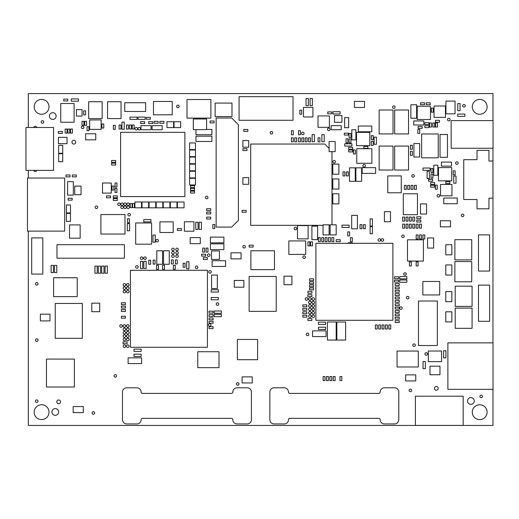 <?xml version="1.0" encoding="UTF-8"?>
<svg xmlns="http://www.w3.org/2000/svg" width="519" height="519" viewBox="0 0 519 519"><rect width="100%" height="100%" fill="white"/><g stroke="black" fill="none" stroke-linecap="round" stroke-linejoin="round"><path stroke-width="0.78" d="M492.966 389.334L492.966 425.444L28.318 425.444L28.318 231.13M28.318 178.03L28.318 170.388M28.318 127.492L28.318 93.556L492.966 93.556L492.966 120.616M492.966 148.265L492.966 342.864M36.855 127.492A1.719 1.719 0 0 0 33.631 127.492M33.631 170.388A1.719 1.719 0 0 0 36.855 170.388M211.48 259.409L211.48 250.911L219.446 250.911L219.446 259.409L211.48 259.409M492.966 392.805L493.011 389.334L447.884 389.334L447.884 342.864L493.018 342.864L493.018 389.334M237.384 339.458L257.612 339.458L257.612 359.693L237.384 359.693L237.384 339.458M56.779 401.842A1.888 1.888 0 0 0 58.666 403.73A1.888 1.888 0 0 0 60.554 401.842A1.888 1.888 0 0 0 58.666 399.954A1.888 1.888 0 0 0 56.779 401.842M434.442 388.355A1.888 1.888 0 0 0 436.33 390.243A1.888 1.888 0 0 0 438.218 388.355A1.888 1.888 0 0 0 436.33 386.467A1.888 1.888 0 0 0 434.442 388.355M71.953 142.193A1.888 1.888 0 0 0 73.841 144.081A1.888 1.888 0 0 0 75.729 142.193A1.888 1.888 0 0 0 73.841 140.305A1.888 1.888 0 0 0 71.953 142.193M216.144 227.082L216.144 118.008L231.695 118.008L238.39 124.703L238.39 220.387L231.695 227.082L216.144 227.082M46.457 359.083L74.379 359.083L74.379 387.005L46.457 387.005L46.457 359.083M195.948 136.166L211.882 136.166L211.882 141.479L195.948 141.479L195.948 136.166M206.588 129.426L211.882 129.426L211.882 134.732L195.948 134.732L195.948 129.633M40.372 320.911L40.372 314.17L49.98 314.17L49.98 320.911L40.372 320.911M234.264 287.195L234.264 280.448L243.872 280.448L243.872 287.195L234.264 287.195M284.003 284.723L284.003 276.173L291.925 276.173L291.925 284.723L284.003 284.723M91.792 311.698L91.792 303.148L99.719 303.148L99.719 311.698L91.792 311.698M77.208 296.634L53.606 296.634L53.606 277.749L77.208 277.749L77.208 296.634M274.473 269.659L250.872 269.659L250.872 250.774L274.473 250.774L274.473 269.659M276.212 276.465L276.212 311.348L249.133 311.348L249.133 276.465L276.212 276.465M82.32 303.44L82.32 338.323L55.241 338.323L55.241 303.44L82.32 303.44M101.153 129.38L89.69 129.38L89.69 119.941L101.153 119.941L101.153 129.38M334.496 122.302L334.496 115.555L341.917 115.555L341.917 122.302L334.496 122.302M53.561 127.492L53.561 170.388L25.95 170.388L25.95 127.492L53.561 127.492M56.98 258.196L56.98 244.709L124.417 244.709L124.417 258.196L56.98 258.196M415.388 425.405L415.388 396.198L463.182 396.198L463.182 425.405L415.388 425.405M64.648 178.03L64.648 231.13L27.475 231.13L27.475 178.03L64.648 178.03M455.215 306.411L455.215 286.183L472.076 286.183L472.076 306.411L455.215 306.411M454.878 259.883L454.878 239.648L471.739 239.648L471.739 259.883L454.878 259.883M455.215 328.332L455.215 308.098L472.076 308.098L472.076 328.332L455.215 328.332M454.878 281.798L454.878 261.563L471.739 261.563L471.739 281.798L454.878 281.798M293.021 120.278L239.071 120.278L239.071 96.67L293.021 96.67L293.021 120.278M207.431 347.276L130.431 347.276L130.431 270.276L207.431 270.276L207.431 347.276M392.889 320.294L315.889 320.294L315.889 243.301L392.889 243.301L392.889 320.294M31.685 237.91L42.818 237.91L42.818 274.09L31.685 274.09L31.685 237.91M489.612 271.061L478.486 271.061L478.486 234.88L489.612 234.88L489.612 271.061M489.612 321.3L478.486 321.3L478.486 285.126L489.612 285.126L489.612 321.3M455.046 113.836L445.944 113.836L445.944 101.088L455.046 101.088L455.046 113.836M393.032 133.934L379.142 133.934L379.142 109.996L393.032 109.996L393.032 133.934M408.544 133.934L394.654 133.934L394.654 109.996L408.544 109.996L408.544 133.934M379.142 146.073L393.032 146.073L393.032 170.018L379.142 170.018L379.142 146.073M394.654 146.073L408.544 146.073L408.544 170.018L394.654 170.018L394.654 146.073M345.622 340.055L336.857 340.055L336.857 322.001L345.622 322.001L345.622 340.055M336.182 340.055L327.418 340.055L327.418 322.001L336.182 322.001L336.182 340.055M352.706 149.245L348.658 149.245L348.658 147.357L352.706 147.357L352.706 149.245M344.616 117.579L348.658 117.579L348.658 127.693L344.616 127.693L344.616 117.579M331.122 129.718L331.122 125.669L341.243 125.669L341.243 129.718L331.122 129.718M413.74 125.001L413.74 120.953L423.854 120.953L423.854 125.001L413.74 125.001M433.78 165.172L437.828 165.172L437.828 175.286L433.78 175.286L433.78 165.172M441.39 166.138L441.39 162.09L451.504 162.09L451.504 166.138L441.39 166.138M351.843 129.75L355.885 129.75L355.885 139.87L351.843 139.87L351.843 129.75M151.055 125.669L151.055 129.718L140.941 129.718L140.941 125.669L151.055 125.669M152.067 129.718L152.067 125.669L162.188 125.669L162.188 129.718L152.067 129.718M248.731 147.201L242.892 147.201L242.892 140.565L248.731 140.565L248.731 147.201M248.731 184.29L242.892 184.29L242.892 177.654L248.731 177.654L248.731 184.29M141.564 201.995L141.564 207.834L134.927 207.834L134.927 201.995L141.564 201.995M148.642 201.995L148.642 207.834L142.005 207.834L142.005 201.995L148.642 201.995M155.726 201.995L155.726 207.834L149.089 207.834L149.089 201.995L155.726 201.995M162.804 201.995L162.804 207.834L156.167 207.834L156.167 201.995L162.804 201.995M169.888 201.995L169.888 207.834L163.251 207.834L163.251 201.995L169.888 201.995M176.973 201.995L176.973 207.834L170.329 207.834L170.329 201.995L176.973 201.995M184.05 201.995L184.05 207.834L177.414 207.834L177.414 201.995L184.05 201.995M189.61 178.328L195.455 178.328L195.455 184.965L189.61 184.965L189.61 178.328M189.61 171.251L195.455 171.251L195.455 177.887L189.61 177.887L189.61 171.251M189.61 164.166L195.455 164.166L195.455 170.803L189.61 170.803L189.61 164.166M189.61 157.088L195.455 157.088L195.455 163.725L189.61 163.725L189.61 157.088M189.61 150.004L195.455 150.004L195.455 156.641L189.61 156.641L189.61 150.004M189.61 142.926L195.455 142.926L195.455 149.563L189.61 149.563L189.61 142.926M174.04 127.583L174.04 121.738L180.677 121.738L180.677 127.583L174.04 127.583M166.962 127.583L166.962 121.738L173.599 121.738L173.599 127.583L166.962 127.583M308.331 105.642L306.035 105.642L306.035 98.493L308.331 98.493L308.331 105.642M199.14 222.249L201.437 222.249L201.437 229.398L199.14 229.398L199.14 222.249M195.773 222.249L198.063 222.249L198.063 229.398L195.773 229.398L195.773 222.249M332.945 114.005L332.945 111.715L340.094 111.715L340.094 114.005L332.945 114.005M129.614 230.747L127.317 230.747L127.317 223.598L129.614 223.598L129.614 230.747M150.925 219.615L150.925 221.911L143.776 221.911L143.776 219.615L150.925 219.615M155.239 242.211L152.949 242.211L152.949 235.062L155.239 235.062L155.239 242.211M422.979 170.316L422.979 168.026L430.128 168.026L430.128 170.316L422.979 170.316M456.026 183.201L453.729 183.201L453.729 176.051L456.026 176.051L456.026 183.201M429.388 178.478L427.092 178.478L427.092 171.328L429.388 171.328L429.388 178.478M351.895 143.782L351.895 146.073L344.746 146.073L344.746 143.782L351.895 143.782M374.154 137.139L376.444 137.139L376.444 144.288L374.154 144.288L374.154 137.139M464.862 114.07L464.862 116.366L457.713 116.366L457.713 114.07L464.862 114.07M457.777 103.553L460.074 103.553L460.074 110.703L457.777 110.703L457.777 103.553M141.142 349.105L141.142 351.395L133.993 351.395L133.993 349.105L141.142 349.105M141.142 354.159L141.142 356.456L133.993 356.456L133.993 354.159L141.142 354.159M211.214 299.807L211.214 297.51L218.363 297.51L218.363 299.807L211.214 299.807M211.214 292.048L211.214 289.758L218.363 289.758L218.363 292.048L211.214 292.048M221.399 310.998L221.399 313.294L214.25 313.294L214.25 310.998L221.399 310.998M221.399 314.371L221.399 316.668L214.25 316.668L214.25 314.371L221.399 314.371M146.137 268.511L143.841 268.511L143.841 261.362L146.137 261.362L146.137 268.511M142.764 268.511L140.467 268.511L140.467 261.362L142.764 261.362L142.764 268.511M188.961 268.848L186.665 268.848L186.665 261.699L188.961 261.699L188.961 268.848M325.595 322.13L325.595 324.42L318.445 324.42L318.445 322.13L325.595 322.13M325.595 327.184L325.595 329.481L318.445 329.481L318.445 327.184L325.595 327.184M341.982 227.439L341.982 225.149L349.131 225.149L349.131 227.439L341.982 227.439M406.864 276.608L406.864 278.898L399.714 278.898L399.714 276.608L406.864 276.608M406.864 279.975L406.864 282.271L399.714 282.271L399.714 279.975L406.864 279.975M372.395 226.024L370.105 226.024L370.105 218.875L372.395 218.875L372.395 226.024M372.395 233.777L370.105 233.777L370.105 226.634L372.395 226.634L372.395 233.777M53.405 272.559L51.109 272.559L51.109 265.41L53.405 265.41L53.405 272.559M56.779 272.559L54.482 272.559L54.482 265.41L56.779 265.41L56.779 272.559M103.982 273.234L101.692 273.234L101.692 266.085L103.982 266.085L103.982 273.234M107.355 273.234L105.065 273.234L105.065 266.085L107.355 266.085L107.355 273.234M97.241 273.234L94.945 273.234L94.945 266.085L97.241 266.085L97.241 273.234M100.615 273.234L98.318 273.234L98.318 266.085L100.615 266.085L100.615 273.234M423.043 361.516L425.34 361.516L425.34 368.659L423.043 368.659L423.043 361.516M445.912 357.87L443.615 357.87L443.615 350.721L445.912 350.721L445.912 357.87M324.18 141.726L321.884 141.726L321.884 134.577L324.18 134.577L324.18 141.726M314.397 141.726L312.107 141.726L312.107 134.577L314.397 134.577L314.397 141.726M312.373 105.642L310.083 105.642L310.083 98.493L312.373 98.493L312.373 105.642M124.216 129.244L121.926 129.244L121.926 122.101L124.216 122.101L124.216 129.244M145.19 117.106L145.19 119.402L138.041 119.402L138.041 117.106L145.19 117.106M137.1 117.106L137.1 119.402L129.951 119.402L129.951 117.106L137.1 117.106M71.278 101.192L71.278 98.895L78.427 98.895L78.427 101.192L71.278 101.192M493.05 120.616L493.05 148.265L451.167 148.265L451.167 120.616L493.05 120.616M111.267 193.113L102.503 193.113L102.503 182.999L111.267 182.999L111.267 193.113M210.889 99.518L210.889 118.105L186.996 118.105L186.996 99.518L210.889 99.518M80.16 224.915L80.16 238.195L69.54 238.195L69.54 224.915L80.16 224.915M173.21 232.48L159.93 232.48L159.93 221.86L173.21 221.86L173.21 232.48M428.344 351.013L441.624 351.013L441.624 361.633L428.344 361.633L428.344 351.013M193.315 119.013L206.588 119.013L206.588 129.633L193.315 129.633L193.315 119.013M308.111 225.59L308.111 238.87L297.491 238.87L297.491 225.59L308.111 225.59M397.048 351.052L418.288 351.052L418.288 366.985L397.048 366.985L397.048 351.052M197.765 351.726L219.005 351.726L219.005 367.66L197.765 367.66L197.765 351.726M492.946 161.013L492.946 198.187L488.963 198.187L488.963 208.807L477.019 208.807L477.019 199.517L463.739 199.517L463.739 159.69L477.019 159.69L477.019 150.393L488.963 150.393L488.963 161.013L492.946 161.013M407.46 261.057L407.46 239.817L423.394 239.817L423.394 261.057L407.46 261.057M151.606 222.956L151.606 244.196L135.673 244.196L135.673 222.956L151.606 222.956M172.237 114.816L153.488 114.816L153.488 101.465L172.237 101.465L172.237 114.816M74.107 103.482L74.107 122.231L60.755 122.231L60.755 103.482L74.107 103.482M145.664 111.507L124.755 111.507L124.755 102.743L145.664 102.743L145.664 111.507M82.067 109.619L82.067 116.094L76.403 116.094L76.403 109.619L82.067 109.619M58.641 145.294L62.734 145.294L62.734 153.261L58.641 153.261L58.641 145.294M70.487 212.946L66.4 212.946L66.4 204.979L70.487 204.979L70.487 212.946M58.641 153.721L62.734 153.721L62.734 161.688L58.641 161.688L58.641 153.721M70.487 221.373L66.4 221.373L66.4 213.406L70.487 213.406L70.487 221.373M403.289 214.697L403.289 193.788L417.451 193.788L417.451 214.697L403.289 214.697M438.464 180.865L438.464 167.592L451.738 167.592L451.738 180.865L438.464 180.865M430.491 119.5L417.218 119.5L417.218 106.22L430.491 106.22L430.491 119.5M356.521 145.664L356.521 132.39L369.794 132.39L369.794 145.664L356.521 145.664M184.375 221.775L193.95 221.775L193.95 231.215L184.375 231.215L184.375 221.775M312.918 107.394L312.918 116.97L303.472 116.97L303.472 107.394L312.918 107.394M371.87 163.297L356.767 163.297L356.767 148.726L371.87 148.726L371.87 163.297M451.958 195.819L440.56 195.819L440.56 184.427L451.958 184.427L451.958 195.819M329.403 127.324L318.011 127.324L318.011 115.925L329.403 115.925L329.403 127.324M445.445 105.999L445.445 117.398L434.053 117.398L434.053 105.999L445.445 105.999M418.463 345.531L418.463 301.02L437.342 301.02L437.342 345.531L418.463 345.531M237.06 387.797A4.249 4.249 0 0 0 232.81 392.046A1.349 1.349 0 0 1 231.461 393.396L142.44 393.396A1.349 1.349 0 0 1 141.09 392.046A4.249 4.249 0 0 0 136.841 387.797L126.727 387.797A4.249 4.249 0 0 0 122.478 392.046L122.478 419.696A4.249 4.249 0 0 0 126.727 423.945L136.912 423.945A4.184 4.184 0 0 0 141.09 419.767L141.09 419.696A1.349 1.349 0 0 1 142.44 418.346L231.461 418.346A1.349 1.349 0 0 1 232.81 419.696A4.249 4.249 0 0 0 237.06 423.945L247.174 423.945A4.249 4.249 0 0 0 251.423 419.696L251.423 392.046A4.249 4.249 0 0 0 247.174 387.797L237.06 387.797M384.417 387.797A4.249 4.249 0 0 0 380.168 392.046A1.349 1.349 0 0 1 378.825 393.396L289.803 393.396A1.349 1.349 0 0 1 288.454 392.046A4.249 4.249 0 0 0 284.204 387.797L274.084 387.797A4.249 4.249 0 0 0 269.835 392.046L269.835 419.696A4.249 4.249 0 0 0 274.084 423.945L284.269 423.945A4.184 4.184 0 0 0 288.454 419.767L288.454 419.696A1.349 1.349 0 0 1 289.803 418.346L378.825 418.346A1.349 1.349 0 0 1 380.168 419.696A4.249 4.249 0 0 0 384.417 423.945L394.537 423.945A4.249 4.249 0 0 0 398.787 419.696L398.787 392.046A4.249 4.249 0 0 0 394.537 387.797L384.417 387.797M420.481 203.902L426.553 203.902L426.553 214.023L420.481 214.023L420.481 203.902M332.809 178.951L338.881 178.951L338.881 189.065L332.809 189.065L332.809 178.951M329.104 141.518L335.17 141.518L335.17 151.639L329.104 151.639L329.104 141.518M241.088 252.798L241.088 258.871L230.974 258.871L230.974 252.798L241.088 252.798M95.755 133.766L95.755 139.838L85.641 139.838L85.641 133.766L95.755 133.766M200.289 237.624L200.289 243.696L190.175 243.696L190.175 237.624L200.289 237.624M252.221 376.891L252.221 382.957L242.101 382.957L242.101 376.891L252.221 376.891M364.507 101.393L364.507 107.465L354.393 107.465L354.393 101.393L364.507 101.393M445.776 264.937L451.841 264.937L451.841 275.057L445.776 275.057L445.776 264.937M445.776 244.709L451.841 244.709L451.841 254.823L445.776 254.823L445.776 244.709M451.841 321.923L445.776 321.923L445.776 311.809L451.841 311.809L451.841 321.923M451.841 301.695L445.776 301.695L445.776 291.574L451.841 291.574L451.841 301.695M427.565 237.962L433.637 237.962L433.637 248.076L427.565 248.076L427.565 237.962M332.809 164.114L338.881 164.114L338.881 174.228L332.809 174.228L332.809 164.114M83.28 406.565L83.28 412.631L73.166 412.631L73.166 406.565L83.28 406.565M384.404 211.661L390.47 211.661L390.47 221.775L384.404 221.775L384.404 211.661M415.764 374.867L415.764 380.933L405.644 380.933L405.644 374.867L415.764 374.867M332.809 193.788L338.881 193.788L338.881 203.902L332.809 203.902L332.809 193.788M323.032 224.811L329.104 224.811L329.104 234.925L323.032 234.925L323.032 224.811M330.11 224.811L336.182 224.811L336.182 234.925L330.11 234.925L330.11 224.811M450.492 220.763L450.492 226.835L440.378 226.835L440.378 220.763L450.492 220.763M438.218 157.841L421.629 157.841L421.629 133.967L438.218 133.967L438.218 157.841M440.041 134.505L447.462 134.505L447.462 157.302L440.041 157.302L440.041 134.505M121.044 118.592L107.556 118.592L107.556 101.73L121.044 101.73L121.044 118.592M102.165 118.592L88.678 118.592L88.678 101.73L102.165 101.73L102.165 118.592M401.265 192.776L387.777 192.776L387.777 175.915L401.265 175.915L401.265 192.776M215.126 116.567L215.126 103.08L231.987 103.08L231.987 116.567L215.126 116.567M305.697 240.926L305.697 254.414L288.836 254.414L288.836 240.926L305.697 240.926M422.842 294.948L422.842 281.46L439.703 281.46L439.703 294.948L422.842 294.948M81.055 194.729L74.717 194.729L74.717 186.1L81.055 186.1L81.055 194.729M58.394 143.679L58.394 137.34L67.029 137.34L67.029 143.679L58.394 143.679M207.438 255.16A1.285 1.285 0 0 0 208.722 256.444A1.285 1.285 0 0 0 210 255.16A1.285 1.285 0 0 0 208.722 253.875A1.285 1.285 0 0 0 207.438 255.16M126.506 325.971A1.285 1.285 0 0 0 127.791 327.255A1.285 1.285 0 0 0 129.075 325.971A1.285 1.285 0 0 0 127.791 324.686A1.285 1.285 0 0 0 126.506 325.971M126.506 332.718A1.285 1.285 0 0 0 127.791 333.996A1.285 1.285 0 0 0 129.075 332.718A1.285 1.285 0 0 0 127.791 331.433A1.285 1.285 0 0 0 126.506 332.718M123.133 329.344A1.285 1.285 0 0 0 124.417 330.629A1.285 1.285 0 0 0 125.702 329.344A1.285 1.285 0 0 0 124.417 328.06A1.285 1.285 0 0 0 123.133 329.344M123.133 332.718A1.285 1.285 0 0 0 124.417 333.996A1.285 1.285 0 0 0 125.702 332.718A1.285 1.285 0 0 0 124.417 331.433A1.285 1.285 0 0 0 123.133 332.718M126.506 336.085A1.285 1.285 0 0 0 127.791 337.369A1.285 1.285 0 0 0 129.075 336.085A1.285 1.285 0 0 0 127.791 334.807A1.285 1.285 0 0 0 126.506 336.085M126.506 346.205A1.285 1.285 0 0 0 127.791 347.49A1.285 1.285 0 0 0 129.075 346.205A1.285 1.285 0 0 0 127.791 344.921A1.285 1.285 0 0 0 126.506 346.205M123.133 346.205A1.285 1.285 0 0 0 124.417 347.49A1.285 1.285 0 0 0 125.702 346.205A1.285 1.285 0 0 0 124.417 344.921A1.285 1.285 0 0 0 123.133 346.205M126.506 329.344A1.285 1.285 0 0 0 127.791 330.629A1.285 1.285 0 0 0 129.075 329.344A1.285 1.285 0 0 0 127.791 328.06A1.285 1.285 0 0 0 126.506 329.344M123.133 336.085A1.285 1.285 0 0 0 124.417 337.369A1.285 1.285 0 0 0 125.702 336.085A1.285 1.285 0 0 0 124.417 334.807A1.285 1.285 0 0 0 123.133 336.085M123.133 325.971A1.285 1.285 0 0 0 124.417 327.255A1.285 1.285 0 0 0 125.702 325.971A1.285 1.285 0 0 0 124.417 324.686A1.285 1.285 0 0 0 123.133 325.971M126.506 339.458A1.285 1.285 0 0 0 127.791 340.743A1.285 1.285 0 0 0 129.075 339.458A1.285 1.285 0 0 0 127.791 338.174A1.285 1.285 0 0 0 126.506 339.458M123.133 339.458A1.285 1.285 0 0 0 124.417 340.743A1.285 1.285 0 0 0 125.702 339.458A1.285 1.285 0 0 0 124.417 338.174A1.285 1.285 0 0 0 123.133 339.458M119.766 325.971A1.285 1.285 0 0 0 121.044 327.255A1.285 1.285 0 0 0 122.328 325.971A1.285 1.285 0 0 0 121.044 324.686A1.285 1.285 0 0 0 119.766 325.971M171.692 256.172A1.285 1.285 0 0 0 172.976 257.456A1.285 1.285 0 0 0 174.261 256.172A1.285 1.285 0 0 0 172.976 254.887A1.285 1.285 0 0 0 171.692 256.172M208.45 324.959A1.285 1.285 0 0 0 209.734 326.243A1.285 1.285 0 0 0 211.012 324.959A1.285 1.285 0 0 0 209.734 323.674A1.285 1.285 0 0 0 208.45 324.959M302.862 257.184A1.285 1.285 0 0 0 304.147 258.468A1.285 1.285 0 0 0 305.432 257.184A1.285 1.285 0 0 0 304.147 255.899A1.285 1.285 0 0 0 302.862 257.184M305.224 298.996A1.285 1.285 0 0 0 306.508 300.28A1.285 1.285 0 0 0 307.793 298.996A1.285 1.285 0 0 0 306.508 297.711A1.285 1.285 0 0 0 305.224 298.996M311.971 305.873A1.285 1.285 0 0 0 313.255 307.157A1.285 1.285 0 0 0 314.533 305.873A1.285 1.285 0 0 0 313.255 304.588A1.285 1.285 0 0 0 311.971 305.873M311.971 302.434A1.285 1.285 0 0 0 313.255 303.719A1.285 1.285 0 0 0 314.533 302.434A1.285 1.285 0 0 0 313.255 301.15A1.285 1.285 0 0 0 311.971 302.434M308.597 305.873A1.285 1.285 0 0 0 309.882 307.157A1.285 1.285 0 0 0 311.166 305.873A1.285 1.285 0 0 0 309.882 304.588A1.285 1.285 0 0 0 308.597 305.873M311.971 309.311A1.285 1.285 0 0 0 313.255 310.596A1.285 1.285 0 0 0 314.533 309.311A1.285 1.285 0 0 0 313.255 308.033A1.285 1.285 0 0 0 311.971 309.311M271.437 134.038A1.285 1.285 0 0 0 272.722 132.754A1.285 1.285 0 0 0 271.437 131.469A1.285 1.285 0 0 0 270.159 132.754A1.285 1.285 0 0 0 271.437 134.038M455.617 163.102A1.285 1.285 0 0 0 456.902 164.387A1.285 1.285 0 0 0 458.186 163.102A1.285 1.285 0 0 0 456.902 161.818A1.285 1.285 0 0 0 455.617 163.102M411.651 390.379A1.285 1.285 0 0 0 410.367 389.094A1.285 1.285 0 0 0 409.082 390.379A1.285 1.285 0 0 0 410.367 391.663A1.285 1.285 0 0 0 411.651 390.379M35.461 283.822A1.285 1.285 0 0 0 36.745 285.106A1.285 1.285 0 0 0 38.03 283.822A1.285 1.285 0 0 0 36.745 282.537A1.285 1.285 0 0 0 35.461 283.822M114.031 375.879A1.285 1.285 0 0 0 115.315 377.164A1.285 1.285 0 0 0 116.6 375.879A1.285 1.285 0 0 0 115.315 374.595A1.285 1.285 0 0 0 114.031 375.879M412.793 345.193A1.285 1.285 0 0 0 414.078 346.478A1.285 1.285 0 0 0 415.362 345.193A1.285 1.285 0 0 0 414.078 343.909A1.285 1.285 0 0 0 412.793 345.193M403.691 274.045A1.285 1.285 0 0 0 404.969 275.323A1.285 1.285 0 0 0 406.254 274.045A1.285 1.285 0 0 0 404.969 272.76A1.285 1.285 0 0 0 403.691 274.045M461.352 215.372A1.285 1.285 0 0 0 462.637 216.65A1.285 1.285 0 0 0 463.915 215.372A1.285 1.285 0 0 0 462.637 214.088A1.285 1.285 0 0 0 461.352 215.372M35.461 340.133A1.285 1.285 0 0 0 36.745 341.418A1.285 1.285 0 0 0 38.03 340.133A1.285 1.285 0 0 0 36.745 338.849A1.285 1.285 0 0 0 35.461 340.133M462.701 105.779A1.285 1.285 0 0 0 463.986 107.063A1.285 1.285 0 0 0 465.264 105.779A1.285 1.285 0 0 0 463.986 104.494A1.285 1.285 0 0 0 462.701 105.779M401.667 236.275A1.285 1.285 0 0 0 402.952 237.559A1.285 1.285 0 0 0 404.23 236.275A1.285 1.285 0 0 0 402.952 234.99A1.285 1.285 0 0 0 401.667 236.275M205.414 197.499A1.285 1.285 0 0 0 206.698 198.783A1.285 1.285 0 0 0 207.983 197.499A1.285 1.285 0 0 0 206.698 196.214A1.285 1.285 0 0 0 205.414 197.499M392.559 107.128A1.285 1.285 0 0 0 393.843 108.413A1.285 1.285 0 0 0 395.128 107.128A1.285 1.285 0 0 0 393.843 105.844A1.285 1.285 0 0 0 392.559 107.128M176.609 106.382A1.285 1.285 0 0 0 177.894 107.667A1.285 1.285 0 0 0 179.178 106.382A1.285 1.285 0 0 0 177.894 105.104A1.285 1.285 0 0 0 176.609 106.382M35.461 401.168A1.285 1.285 0 0 0 36.745 402.452A1.285 1.285 0 0 0 38.03 401.168A1.285 1.285 0 0 0 36.745 399.883A1.285 1.285 0 0 0 35.461 401.168M242.84 246.726A1.285 1.285 0 0 0 244.125 248.011A1.285 1.285 0 0 0 245.409 246.726A1.285 1.285 0 0 0 244.125 245.448A1.285 1.285 0 0 0 242.84 246.726M216.202 304.056A1.285 1.285 0 0 0 217.487 305.334A1.285 1.285 0 0 0 218.771 304.056A1.285 1.285 0 0 0 217.487 302.772A1.285 1.285 0 0 0 216.202 304.056M92.11 412.968A1.285 1.285 0 0 0 93.394 414.253A1.285 1.285 0 0 0 94.679 412.968A1.285 1.285 0 0 0 93.394 411.684A1.285 1.285 0 0 0 92.11 412.968M41.196 121.965A1.285 1.285 0 0 0 42.48 123.25A1.285 1.285 0 0 0 43.765 121.965A1.285 1.285 0 0 0 42.48 120.68A1.285 1.285 0 0 0 41.196 121.965M479.9 396.445A1.285 1.285 0 0 0 481.178 397.729A1.285 1.285 0 0 0 482.462 396.445A1.285 1.285 0 0 0 481.178 395.167A1.285 1.285 0 0 0 479.9 396.445M306.236 334.405A1.285 1.285 0 0 0 307.52 335.683A1.285 1.285 0 0 0 308.805 334.405A1.285 1.285 0 0 0 307.52 333.12A1.285 1.285 0 0 0 306.236 334.405M236.437 383.969A1.285 1.285 0 0 0 237.721 385.254A1.285 1.285 0 0 0 239.006 383.969A1.285 1.285 0 0 0 237.721 382.685A1.285 1.285 0 0 0 236.437 383.969M411.781 175.915A1.285 1.285 0 0 0 413.066 177.2A1.285 1.285 0 0 0 414.35 175.915A1.285 1.285 0 0 0 413.066 174.631A1.285 1.285 0 0 0 411.781 175.915M95.146 207.276A1.285 1.285 0 0 0 96.43 208.56A1.285 1.285 0 0 0 97.715 207.276A1.285 1.285 0 0 0 96.43 205.991A1.285 1.285 0 0 0 95.146 207.276M330.045 129.38A1.285 1.285 0 0 0 328.767 128.096A1.285 1.285 0 0 0 327.483 129.38A1.285 1.285 0 0 0 328.767 130.665A1.285 1.285 0 0 0 330.045 129.38M129.14 215.975A1.285 1.285 0 0 0 130.425 214.697A1.285 1.285 0 0 0 129.14 213.413A1.285 1.285 0 0 0 127.856 214.697A1.285 1.285 0 0 0 129.14 215.975M294.098 228.522A1.285 1.285 0 0 0 295.382 229.8A1.285 1.285 0 0 0 296.667 228.522A1.285 1.285 0 0 0 295.382 227.238A1.285 1.285 0 0 0 294.098 228.522M158.412 240.66A1.285 1.285 0 0 0 157.127 239.376A1.285 1.285 0 0 0 155.843 240.66A1.285 1.285 0 0 0 157.127 241.945A1.285 1.285 0 0 0 158.412 240.66M448.812 120.888A1.285 1.285 0 0 0 450.09 119.604A1.285 1.285 0 0 0 448.812 118.319A1.285 1.285 0 0 0 447.527 119.604A1.285 1.285 0 0 0 448.812 120.888M362.885 165.801A1.285 1.285 0 0 0 364.169 167.086A1.285 1.285 0 0 0 365.454 165.801A1.285 1.285 0 0 0 364.169 164.517A1.285 1.285 0 0 0 362.885 165.801M437.069 195.812A1.285 1.285 0 0 0 438.354 197.097A1.285 1.285 0 0 0 439.638 195.812A1.285 1.285 0 0 0 438.354 194.528A1.285 1.285 0 0 0 437.069 195.812M140.331 258.196A1.285 1.285 0 0 0 141.616 259.474A1.285 1.285 0 0 0 142.9 258.196A1.285 1.285 0 0 0 141.616 256.911A1.285 1.285 0 0 0 140.331 258.196M143.705 258.196A1.285 1.285 0 0 0 144.989 259.474A1.285 1.285 0 0 0 146.274 258.196A1.285 1.285 0 0 0 144.989 256.911A1.285 1.285 0 0 0 143.705 258.196M126.506 291.574A1.285 1.285 0 0 0 127.791 292.859A1.285 1.285 0 0 0 129.075 291.574A1.285 1.285 0 0 0 127.791 290.296A1.285 1.285 0 0 0 126.506 291.574M171.692 252.798A1.285 1.285 0 0 0 172.976 254.083A1.285 1.285 0 0 0 174.261 252.798A1.285 1.285 0 0 0 172.976 251.514A1.285 1.285 0 0 0 171.692 252.798M175.74 249.425A1.285 1.285 0 0 0 177.024 250.709A1.285 1.285 0 0 0 178.309 249.425A1.285 1.285 0 0 0 177.024 248.14A1.285 1.285 0 0 0 175.74 249.425M135.615 266.961A1.285 1.285 0 0 0 136.893 268.245A1.285 1.285 0 0 0 138.177 266.961A1.285 1.285 0 0 0 136.893 265.676A1.285 1.285 0 0 0 135.615 266.961M175.74 256.172A1.285 1.285 0 0 0 177.024 257.456A1.285 1.285 0 0 0 178.309 256.172A1.285 1.285 0 0 0 177.024 254.887A1.285 1.285 0 0 0 175.74 256.172M175.74 252.798A1.285 1.285 0 0 0 177.024 254.083A1.285 1.285 0 0 0 178.309 252.798A1.285 1.285 0 0 0 177.024 251.514A1.285 1.285 0 0 0 175.74 252.798M126.506 284.834A1.285 1.285 0 0 0 127.791 286.118A1.285 1.285 0 0 0 129.075 284.834A1.285 1.285 0 0 0 127.791 283.549A1.285 1.285 0 0 0 126.506 284.834M123.133 284.834A1.285 1.285 0 0 0 124.417 286.118A1.285 1.285 0 0 0 125.702 284.834A1.285 1.285 0 0 0 124.417 283.549A1.285 1.285 0 0 0 123.133 284.834M171.692 249.425A1.285 1.285 0 0 0 172.976 250.709A1.285 1.285 0 0 0 174.261 249.425A1.285 1.285 0 0 0 172.976 248.14A1.285 1.285 0 0 0 171.692 249.425M123.133 288.207A1.285 1.285 0 0 0 124.417 289.485A1.285 1.285 0 0 0 125.702 288.207A1.285 1.285 0 0 0 124.417 286.923A1.285 1.285 0 0 0 123.133 288.207M123.133 291.574A1.285 1.285 0 0 0 124.417 292.859A1.285 1.285 0 0 0 125.702 291.574A1.285 1.285 0 0 0 124.417 290.296A1.285 1.285 0 0 0 123.133 291.574M126.506 288.207A1.285 1.285 0 0 0 127.791 289.485A1.285 1.285 0 0 0 129.075 288.207A1.285 1.285 0 0 0 127.791 286.923A1.285 1.285 0 0 0 126.506 288.207M126.844 207.276A1.285 1.285 0 0 0 128.128 208.56A1.285 1.285 0 0 0 129.413 207.276A1.285 1.285 0 0 0 128.128 205.991A1.285 1.285 0 0 0 126.844 207.276M126.844 204.239A1.285 1.285 0 0 0 128.128 205.524A1.285 1.285 0 0 0 129.413 204.239A1.285 1.285 0 0 0 128.128 202.955A1.285 1.285 0 0 0 126.844 204.239M137.97 128.706A1.285 1.285 0 0 0 139.254 129.99A1.285 1.285 0 0 0 140.539 128.706A1.285 1.285 0 0 0 139.254 127.421A1.285 1.285 0 0 0 137.97 128.706M123.807 207.276A1.285 1.285 0 0 0 125.092 208.56A1.285 1.285 0 0 0 126.377 207.276A1.285 1.285 0 0 0 125.092 205.991A1.285 1.285 0 0 0 123.807 207.276M123.807 204.239A1.285 1.285 0 0 0 125.092 205.524A1.285 1.285 0 0 0 126.377 204.239A1.285 1.285 0 0 0 125.092 202.955A1.285 1.285 0 0 0 123.807 204.239M120.778 207.276A1.285 1.285 0 0 0 122.056 208.56A1.285 1.285 0 0 0 123.34 207.276A1.285 1.285 0 0 0 122.056 205.991A1.285 1.285 0 0 0 120.778 207.276M195.3 267.298A1.285 1.285 0 0 0 196.578 268.583A1.285 1.285 0 0 0 197.862 267.298A1.285 1.285 0 0 0 196.578 266.013A1.285 1.285 0 0 0 195.3 267.298M208.716 271.885A1.285 1.285 0 0 0 210 273.169A1.285 1.285 0 0 0 211.285 271.885A1.285 1.285 0 0 0 210 270.6A1.285 1.285 0 0 0 208.716 271.885M117.742 204.239A1.285 1.285 0 0 0 119.026 205.524A1.285 1.285 0 0 0 120.304 204.239A1.285 1.285 0 0 0 119.026 202.955A1.285 1.285 0 0 0 117.742 204.239M311.971 316.194A1.285 1.285 0 0 0 313.255 317.479A1.285 1.285 0 0 0 314.533 316.194A1.285 1.285 0 0 0 313.255 314.91A1.285 1.285 0 0 0 311.971 316.194M308.597 316.194A1.285 1.285 0 0 0 309.882 317.479A1.285 1.285 0 0 0 311.166 316.194A1.285 1.285 0 0 0 309.882 314.91A1.285 1.285 0 0 0 308.597 316.194M308.597 302.434A1.285 1.285 0 0 0 309.882 303.719A1.285 1.285 0 0 0 311.166 302.434A1.285 1.285 0 0 0 309.882 301.15A1.285 1.285 0 0 0 308.597 302.434M308.597 309.311A1.285 1.285 0 0 0 309.882 310.596A1.285 1.285 0 0 0 311.166 309.311A1.285 1.285 0 0 0 309.882 308.033A1.285 1.285 0 0 0 308.597 309.311M308.597 298.996A1.285 1.285 0 0 0 309.882 300.28A1.285 1.285 0 0 0 311.166 298.996A1.285 1.285 0 0 0 309.882 297.711A1.285 1.285 0 0 0 308.597 298.996M311.971 312.756A1.285 1.285 0 0 0 313.255 314.034A1.285 1.285 0 0 0 314.533 312.756A1.285 1.285 0 0 0 313.255 311.471A1.285 1.285 0 0 0 311.971 312.756M120.778 204.239A1.285 1.285 0 0 0 122.056 205.524A1.285 1.285 0 0 0 123.34 204.239A1.285 1.285 0 0 0 122.056 202.955A1.285 1.285 0 0 0 120.778 204.239M308.597 312.756A1.285 1.285 0 0 0 309.882 314.034A1.285 1.285 0 0 0 311.166 312.756A1.285 1.285 0 0 0 309.882 311.471A1.285 1.285 0 0 0 308.597 312.756M311.971 298.996A1.285 1.285 0 0 0 313.255 300.28A1.285 1.285 0 0 0 314.533 298.996A1.285 1.285 0 0 0 313.255 297.711A1.285 1.285 0 0 0 311.971 298.996M424.931 353.958A1.285 1.285 0 0 0 426.216 355.243A1.285 1.285 0 0 0 427.5 353.958A1.285 1.285 0 0 0 426.216 352.673A1.285 1.285 0 0 0 424.931 353.958M408.953 297.647A1.285 1.285 0 0 0 407.668 296.362A1.285 1.285 0 0 0 406.383 297.647A1.285 1.285 0 0 0 407.668 298.931A1.285 1.285 0 0 0 408.953 297.647M399.643 308.098A1.285 1.285 0 0 0 400.928 309.382A1.285 1.285 0 0 0 402.212 308.098A1.285 1.285 0 0 0 400.928 306.813A1.285 1.285 0 0 0 399.643 308.098M378.059 239.986A1.285 1.285 0 0 0 379.344 241.27A1.285 1.285 0 0 0 380.628 239.986A1.285 1.285 0 0 0 379.344 238.701A1.285 1.285 0 0 0 378.059 239.986M381.095 239.986A1.285 1.285 0 0 0 382.38 241.27A1.285 1.285 0 0 0 383.664 239.986A1.285 1.285 0 0 0 382.38 238.701A1.285 1.285 0 0 0 381.095 239.986M301.513 133.428A1.285 1.285 0 0 0 302.798 134.713A1.285 1.285 0 0 0 304.082 133.428A1.285 1.285 0 0 0 302.798 132.144A1.285 1.285 0 0 0 301.513 133.428M332.874 161.753A1.285 1.285 0 0 0 334.158 163.037A1.285 1.285 0 0 0 335.443 161.753A1.285 1.285 0 0 0 334.158 160.468A1.285 1.285 0 0 0 332.874 161.753M134.94 128.706A1.285 1.285 0 0 0 136.218 129.99A1.285 1.285 0 0 0 137.503 128.706A1.285 1.285 0 0 0 136.218 127.421A1.285 1.285 0 0 0 134.94 128.706M81.321 127.356A1.285 1.285 0 0 0 82.605 128.641A1.285 1.285 0 0 0 83.89 127.356A1.285 1.285 0 0 0 82.605 126.078A1.285 1.285 0 0 0 81.321 127.356M34.176 106.83A7.422 7.422 0 0 0 41.591 114.245A7.422 7.422 0 0 0 49.013 106.83A7.422 7.422 0 0 0 41.591 99.408A7.422 7.422 0 0 0 34.176 106.83M472.271 106.83A7.422 7.422 0 0 0 479.692 114.245A7.422 7.422 0 0 0 487.107 106.83A7.422 7.422 0 0 0 479.692 99.408A7.422 7.422 0 0 0 472.271 106.83M472.271 412.17A7.422 7.422 0 0 0 479.692 419.592A7.422 7.422 0 0 0 487.107 412.17A7.422 7.422 0 0 0 479.692 404.755A7.422 7.422 0 0 0 472.271 412.17M34.176 412.17A7.422 7.422 0 0 0 41.591 419.592A7.422 7.422 0 0 0 49.013 412.17A7.422 7.422 0 0 0 41.591 404.755A7.422 7.422 0 0 0 34.176 412.17M225.577 260.72L225.577 266.455L212.089 266.455L212.089 260.72L225.577 260.72M210.403 249.594L210.403 243.865L223.897 243.865L223.897 249.594L210.403 249.594M210.403 242.853L210.403 237.118L223.897 237.118L223.897 242.853L210.403 242.853M416.608 118.254L410.873 118.254L410.873 104.767L416.608 104.767L416.608 118.254M443.751 203.733L443.751 198.005L457.239 198.005L457.239 203.733L443.751 203.733M355.911 167.825L361.639 167.825L361.639 181.313L355.911 181.313L355.911 167.825M362.145 173.385L362.145 167.656L375.633 167.656L375.633 173.385L362.145 173.385M358.272 131.774L358.272 126.046L371.76 126.046L371.76 131.774L358.272 131.774M419.644 157.03L413.909 157.03L413.909 143.542L419.644 143.542L419.644 157.03M169.265 264.262L163.537 264.262L163.537 250.774L169.265 250.774L169.265 264.262M162.525 264.262L156.79 264.262L156.79 250.774L162.525 250.774L162.525 264.262M141.616 357.838L141.616 363.572L128.128 363.572L128.128 357.838L141.616 357.838M217.318 288.545L211.583 288.545L211.583 275.057L217.318 275.057L217.318 288.545M357.429 228.86L351.694 228.86L351.694 215.372L357.429 215.372L357.429 228.86M317.634 239.648L311.906 239.648L311.906 226.161L317.634 226.161L317.634 239.648M326.068 330.863L326.068 336.591L312.581 336.591L312.581 330.863L326.068 330.863M349.501 167.825L355.236 167.825L355.236 181.313L349.501 181.313L349.501 167.825M67.6 181.65L73.335 181.65L73.335 195.138L67.6 195.138L67.6 181.65M344.882 171.867L344.882 175.915L342.994 175.915L342.994 171.867L344.882 171.867M348.255 171.867L348.255 175.915L346.368 175.915L346.368 171.867L348.255 171.867M127.116 343.779L123.068 343.779L123.068 341.885L127.116 341.885L127.116 343.779M336.182 239.713L340.23 239.713L340.23 241.601L336.182 241.601L336.182 239.713M311.906 320.508L307.858 320.508L307.858 318.621L311.906 318.621L311.906 320.508M387.369 324.959L387.369 329.007L385.481 329.007L385.481 324.959L387.369 324.959M377.255 324.959L377.255 329.007L375.367 329.007L375.367 324.959L377.255 324.959M383.995 324.959L383.995 329.007L382.107 329.007L382.107 324.959L383.995 324.959M380.628 324.959L380.628 329.007L378.74 329.007L378.74 324.959L380.628 324.959M390.742 324.959L390.742 329.007L388.854 329.007L388.854 324.959L390.742 324.959M85.57 110.832L85.57 114.881L83.682 114.881L83.682 110.832L85.57 110.832M112.007 190.077L112.007 186.029L113.901 186.029L113.901 190.077L112.007 190.077M69.994 176.862L65.945 176.862L65.945 174.974L69.994 174.974L69.994 176.862M76.332 176.862L72.29 176.862L72.29 174.974L76.332 174.974L76.332 176.862M68.106 198.239L72.154 198.239L72.154 200.126L68.106 200.126L68.106 198.239M177.362 228.587L181.403 228.587L181.403 230.475L177.362 230.475L177.362 228.587M331.732 376.554L331.732 380.596L329.844 380.596L329.844 376.554L331.732 376.554M341.846 376.554L341.846 380.596L339.958 380.596L339.958 376.554L341.846 376.554M183.162 267.298L183.162 263.25L185.049 263.25L185.049 267.298L183.162 267.298M307.89 291.308L311.938 291.308L311.938 293.196L307.89 293.196L307.89 291.308M307.858 294.682L311.906 294.682L311.906 296.57L307.858 296.57L307.858 294.682M299.833 114.206L299.833 110.164L301.721 110.164L301.721 114.206L299.833 114.206M326.47 380.596L326.47 376.554L328.358 376.554L328.358 380.596L326.47 380.596M324.985 376.554L324.985 380.596L323.097 380.596L323.097 376.554L324.985 376.554M333.217 380.596L333.217 376.554L335.105 376.554L335.105 380.596L333.217 380.596M63.72 99.103L67.768 99.103L67.768 100.991L63.72 100.991L63.72 99.103M58.329 131.476L62.371 131.476L62.371 133.364L58.329 133.364L58.329 131.476M207.373 259.474L203.325 259.474L203.325 257.586L207.373 257.586L207.373 259.474M201.638 254.213L205.686 254.213L205.686 256.101L201.638 256.101L201.638 254.213M202.715 252.124L202.715 248.076L204.603 248.076L204.603 252.124L202.715 252.124M207.976 248.076L207.976 252.124L206.088 252.124L206.088 248.076L207.976 248.076M210.74 219.012L206.698 219.012L206.698 217.124L210.74 217.124L210.74 219.012M253.162 247.063L249.12 247.063L249.12 245.176L253.162 245.176L253.162 247.063M242.101 210.377L246.149 210.377L246.149 212.265L242.101 212.265L242.101 210.377M206.698 208.69L210.74 208.69L210.74 210.578L206.698 210.578L206.698 208.69M206.698 212.063L210.74 212.063L210.74 213.951L206.698 213.951L206.698 212.063M247.835 131.339L243.787 131.339L243.787 129.452L247.835 129.452L247.835 131.339M212.835 228.522L212.835 224.474L214.723 224.474L214.723 228.522L212.835 228.522M246.96 150.555L242.911 150.555L242.911 148.668L246.96 148.668L246.96 150.555M210.072 121.018L214.113 121.018L214.113 122.906L210.072 122.906L210.072 121.018M134.129 125.001L134.129 129.043L132.241 129.043L132.241 125.001L134.129 125.001M131.43 125.001L131.43 129.043L129.542 129.043L129.542 125.001L131.43 125.001M416.776 220.16L420.818 220.16L420.818 222.048L416.776 222.048L416.776 220.16M418.055 224.137L418.055 228.185L416.167 228.185L416.167 224.137L418.055 224.137M421.428 224.137L421.428 228.185L419.54 228.185L419.54 224.137L421.428 224.137M414.48 189.403L414.48 185.361L416.368 185.361L416.368 189.403L414.48 189.403M420.818 218.674L416.776 218.674L416.776 216.786L420.818 216.786L420.818 218.674M413.001 185.361L413.001 189.403L411.106 189.403L411.106 185.361L413.001 185.361M409.627 185.361L409.627 189.403L407.739 189.403L407.739 185.361L409.627 185.361M406.254 185.361L406.254 189.403L404.366 189.403L404.366 185.361L406.254 185.361M412.793 221.1L412.793 217.052L414.681 217.052L414.681 221.1L412.793 221.1M409.426 221.1L409.426 217.052L411.314 217.052L411.314 221.1L409.426 221.1M402.679 221.1L402.679 217.052L404.567 217.052L404.567 221.1L402.679 221.1M406.053 221.1L406.053 217.052L407.94 217.052L407.94 221.1L406.053 221.1M412.793 228.185L412.793 224.137L414.681 224.137L414.681 228.185L412.793 228.185M409.426 228.185L409.426 224.137L411.314 224.137L411.314 228.185L409.426 228.185M406.053 228.185L406.053 224.137L407.94 224.137L407.94 228.185L406.053 228.185M402.679 228.185L402.679 224.137L404.567 224.137L404.567 228.185L402.679 228.185M424.801 234.925L424.801 238.974L422.914 238.974L422.914 234.925L424.801 234.925M416.167 238.974L416.167 234.925L418.055 234.925L418.055 238.974L416.167 238.974M419.54 238.974L419.54 234.925L421.428 234.925L421.428 238.974L419.54 238.974M418.055 261.9L418.055 265.949L416.167 265.949L416.167 261.9L418.055 261.9M411.314 261.9L411.314 265.949L409.426 265.949L409.426 261.9L411.314 261.9M327.755 111.916L331.797 111.916L331.797 113.804L327.755 113.804L327.755 111.916M129.413 218.739L129.413 222.787L127.518 222.787L127.518 218.739L129.413 218.739M418.126 126.415L422.168 126.415L422.168 128.303L418.126 128.303L418.126 126.415M437.413 122.977L437.413 127.019L435.525 127.019L435.525 122.977L437.413 122.977M431.542 122.977L431.542 127.019L429.654 127.019L429.654 122.977L431.542 122.977M439.502 122.231L435.454 122.231L435.454 120.343L439.502 120.343L439.502 122.231M417.853 133.428L417.853 129.38L419.741 129.38L419.741 133.428L417.853 133.428M420.481 102.807L424.529 102.807L424.529 104.695L420.481 104.695L420.481 102.807M430.264 104.695L426.216 104.695L426.216 102.807L430.264 102.807L430.264 104.695M428.915 124.592L424.866 124.592L424.866 122.705L428.915 122.705L428.915 124.592M428.915 127.629L424.866 127.629L424.866 125.741L428.915 125.741L428.915 127.629M434.714 122.977L434.714 127.019L432.827 127.019L432.827 122.977L434.714 122.977M433.229 108.14L433.229 112.182L431.341 112.182L431.341 108.14L433.229 108.14M432.891 168.5L432.891 172.542L431.004 172.542L431.004 168.5L432.891 168.5M434.65 187.145L430.601 187.145L430.601 185.257L434.65 185.257L434.65 187.145M432.625 181.241L428.577 181.241L428.577 179.353L432.625 179.353L432.625 181.241M435.389 189.201L435.389 185.153L437.277 185.153L437.277 189.201L435.389 189.201M455.15 170.855L455.15 174.903L453.262 174.903L453.262 170.855L455.15 170.855M431.004 178.108L431.004 174.06L432.891 174.06L432.891 178.108L431.004 178.108M434.65 184.446L430.601 184.446L430.601 182.558L434.65 182.558L434.65 184.446M449.817 183.603L445.776 183.603L445.776 181.715L449.817 181.715L449.817 183.603M352.706 151.905L348.658 151.905L348.658 150.017L352.706 150.017L352.706 151.905M350.954 133.428L350.954 137.477L349.066 137.477L349.066 133.428L350.954 133.428M353.445 154L353.445 149.952L355.333 149.952L355.333 154L353.445 154M344.279 133.156L348.32 133.156L348.32 135.044L344.279 135.044L344.279 133.156M373.206 135.654L373.206 139.702L371.319 139.702L371.319 135.654L373.206 135.654M371.319 145.43L371.319 141.389L373.206 141.389L373.206 145.43L371.319 145.43M349.066 142.907L349.066 138.858L350.954 138.858L350.954 142.907L349.066 142.907M346.03 142.907L346.03 138.858L347.918 138.858L347.918 142.907L346.03 142.907M367.88 148.402L363.832 148.402L363.832 146.514L367.88 146.514L367.88 148.402M412.326 145.229L412.326 149.277L410.438 149.277L410.438 145.229L412.326 145.229M410.438 155.35L410.438 151.301L412.326 151.301L412.326 155.35L410.438 155.35M160.163 270.276L164.212 270.276M164.478 265.274L164.478 269.322L162.59 269.322L162.59 265.274L164.478 265.274M177.29 259.883L177.29 263.924L175.403 263.924L175.403 259.883L177.29 259.883M171.361 263.924L171.361 259.883L173.249 259.883L173.249 263.924L171.361 263.924M154.091 270.276L158.139 270.276M170.952 270.276L175 270.276M158.412 265.274L158.412 269.322L156.517 269.322L156.517 265.274L158.412 265.274M175.266 265.274L175.266 269.322L173.378 269.322L173.378 265.274L175.266 265.274M150.653 260.22L150.653 264.262L148.765 264.262L148.765 260.22L150.653 260.22M153.15 264.093L153.15 260.051L155.038 260.051L155.038 264.093L153.15 264.093M209.06 311.199L213.101 311.199L213.101 313.093L209.06 313.093L209.06 311.199M209.06 314.572L213.101 314.572L213.101 316.46L209.06 316.46L209.06 314.572M209.06 321.319L213.101 321.319L213.101 323.207L209.06 323.207L209.06 321.319M121.381 302.772L125.429 302.772L125.429 304.659L121.381 304.659L121.381 302.772M121.381 309.519L125.429 309.519L125.429 311.406L121.381 311.406L121.381 309.519M121.381 306.145L125.429 306.145L125.429 308.033L121.381 308.033L121.381 306.145M121.381 316.259L125.429 316.259L125.429 318.147L121.381 318.147L121.381 316.259M213.101 319.834L209.06 319.834L209.06 317.946L213.101 317.946L213.101 319.834M213.101 328.605L209.06 328.605L209.06 326.711L213.101 326.711L213.101 328.605M348.32 243.301L348.32 242.749L352.369 242.749L352.369 243.301M352.304 237.624L352.304 241.672L350.416 241.672L350.416 237.624L352.304 237.624M365.285 224.643L365.285 228.691L363.397 228.691L363.397 224.643L365.285 224.643M360.024 228.691L360.024 224.643L361.912 224.643L361.912 228.691L360.024 228.691M307.923 245.883L307.923 241.841L309.811 241.841L309.811 245.883L307.923 245.883M312.509 241.841L312.509 245.883L310.622 245.883L310.622 241.841L312.509 241.841M395.193 293.67L399.241 293.67L399.241 295.558L395.193 295.558L395.193 293.67M331.868 241.672L331.868 237.624L333.756 237.624L333.756 241.672L331.868 241.672M318.381 241.672L318.381 237.624L320.268 237.624L320.268 241.672L318.381 241.672M321.748 241.672L321.748 237.624L323.642 237.624L323.642 241.672L321.748 241.672M394.518 276.809L398.566 276.809L398.566 278.697L394.518 278.697L394.518 276.809M328.495 241.672L328.495 237.624L330.382 237.624L330.382 241.672L328.495 241.672M325.121 241.672L325.121 237.624L327.009 237.624L327.009 241.672L325.121 241.672M394.518 280.182L398.566 280.182L398.566 282.07L394.518 282.07L394.518 280.182M347.717 235.937L347.717 231.889L349.605 231.889L349.605 235.937L347.717 235.937M302.798 315.247L306.846 315.247L306.846 317.135L302.798 317.135L302.798 315.247M302.798 311.809L306.846 311.809L306.846 313.697L302.798 313.697L302.798 311.809M302.798 304.861L306.846 304.861L306.846 306.748L302.798 306.748L302.798 304.861M302.798 308.37L306.846 308.37L306.846 310.258L302.798 310.258L302.798 308.37M309.545 278.833L313.593 278.833L313.593 280.721L309.545 280.721L309.545 278.833M309.545 287.935L313.593 287.935L313.593 289.823L309.545 289.823L309.545 287.935M309.545 281.862L313.593 281.862L313.593 283.757L309.545 283.757L309.545 281.862M309.545 284.899L313.593 284.899L313.593 286.786L309.545 286.786L309.545 284.899M395.193 286.923L399.241 286.923L399.241 288.811L395.193 288.811L395.193 286.923M395.193 297.037L399.241 297.037L399.241 298.931L395.193 298.931L395.193 297.037M395.193 307.157L399.241 307.157L399.241 309.045L395.193 309.045L395.193 307.157M395.193 320.645L399.241 320.645L399.241 322.533L395.193 322.533L395.193 320.645M395.193 290.296L399.241 290.296L399.241 292.184L395.193 292.184L395.193 290.296M395.193 300.41L399.241 300.41L399.241 302.298L395.193 302.298L395.193 300.41M395.193 303.784L399.241 303.784L399.241 305.672L395.193 305.672L395.193 303.784M395.193 310.531L399.241 310.531L399.241 312.419L395.193 312.419L395.193 310.531M395.193 313.898L399.241 313.898L399.241 315.786L395.193 315.786L395.193 313.898M395.193 317.271L399.241 317.271L399.241 319.159L395.193 319.159L395.193 317.271M395.193 283.549L399.241 283.549L399.241 285.437L395.193 285.437L395.193 283.549M308.597 141.856L308.597 137.814L310.485 137.814L310.485 141.856L308.597 141.856M318.043 141.856L318.043 137.814L319.931 137.814L319.931 141.856L318.043 141.856M298.483 134.778L298.483 130.73L300.371 130.73L300.371 134.778L298.483 134.778M291.399 134.778L291.399 130.73L293.293 130.73L293.293 134.778L291.399 134.778M307.118 137.814L307.118 141.856L305.23 141.856L305.23 137.814L307.118 137.814M300.371 137.814L300.371 141.856L298.483 141.856L298.483 137.814L300.371 137.814M293.293 137.814L293.293 141.856L291.399 141.856L291.399 137.814L293.293 137.814M303.745 137.814L303.745 141.856L301.857 141.856L301.857 137.814L303.745 137.814M296.66 137.814L296.66 141.856L294.773 141.856L294.773 137.814L296.66 137.814M117.339 200.464L113.291 200.464L113.291 198.576L117.339 198.576L117.339 200.464M113.291 195.877L117.339 195.877L117.339 197.765L113.291 197.765L113.291 195.877M126.513 129.043L126.513 125.001L128.401 125.001L128.401 129.043L126.513 129.043M120.979 125.001L120.979 129.043L119.091 129.043L119.091 125.001L120.979 125.001M115.244 125.338L115.244 129.38L113.356 129.38L113.356 125.338L115.244 125.338M110.592 197.765L106.544 197.765L106.544 195.877L110.592 195.877L110.592 197.765M152.742 123.58L148.7 123.58L148.7 121.693L152.742 121.693L152.742 123.58M146.339 117.307L150.387 117.307L150.387 119.201L146.339 119.201L146.339 117.307M144.652 123.58L140.604 123.58L140.604 121.693L144.652 121.693L144.652 123.58M158.139 123.243L154.091 123.243L154.091 121.355L158.139 121.355L158.139 123.243M159.826 121.355L163.874 121.355L163.874 123.243L159.826 123.243L159.826 121.355M115.653 162.363L111.604 162.363L111.604 160.475L115.653 160.475L115.653 162.363M115.653 165.055L111.604 165.055L111.604 163.167L115.653 163.167L115.653 165.055M116.931 182.999L116.931 187.041L115.043 187.041L115.043 182.999L116.931 182.999M115.043 192.439L115.043 188.391L116.931 188.391L116.931 192.439L115.043 192.439M132.105 203.565L132.105 207.613L130.217 207.613L130.217 203.565L132.105 203.565M134.466 203.565L134.466 207.613L132.579 207.613L132.579 203.565L134.466 203.565M190.512 188.462L194.56 188.462L194.56 190.35L190.512 190.35L190.512 188.462M190.512 185.763L194.56 185.763L194.56 187.651L190.512 187.651L190.512 185.763M190.512 191.161L194.56 191.161L194.56 193.049L190.512 193.049L190.512 191.161M83.89 121.29L83.89 125.338L81.996 125.338L81.996 121.29L83.89 121.29M103.781 123.989L103.781 128.031L101.893 128.031L101.893 123.989L103.781 123.989M86.582 121.29L86.582 125.338L84.694 125.338L84.694 121.29L86.582 121.29M88.944 126.681L88.944 130.73L87.056 130.73L87.056 126.681L88.944 126.681M72.42 129.043L72.42 133.091L70.532 133.091L70.532 129.043L72.42 129.043M65.141 133.091L65.141 129.043L67.029 129.043L67.029 133.091L65.141 133.091M67.833 133.091L67.833 129.043L69.721 129.043L69.721 133.091L67.833 133.091M100.913 214.561L124.995 214.561L124.995 234.05L100.913 234.05L100.913 214.561M429.992 374.757L429.992 366.206L439.976 366.206L439.976 374.757L429.992 374.757M184.874 132.326L184.874 196.578L120.616 196.578L120.616 132.326L184.874 132.326M330.11 225.33L329.104 225.33M323.032 225.33L250.683 225.33L250.683 144.035L324.732 144.035L329.104 148.402M331.985 151.639L331.985 224.811M49.389 116.061A3.374 3.374 0 0 0 52.763 119.435A3.374 3.374 0 0 0 56.136 116.061A3.374 3.374 0 0 0 52.763 112.688A3.374 3.374 0 0 0 49.389 116.061M51.919 411.956A3.374 3.374 0 0 0 55.293 415.33A3.374 3.374 0 0 0 58.666 411.956A3.374 3.374 0 0 0 55.293 408.589A3.374 3.374 0 0 0 51.919 411.956M467.522 400.999A3.374 3.374 0 0 0 470.895 404.372A3.374 3.374 0 0 0 474.269 400.999A3.374 3.374 0 0 0 470.895 397.625A3.374 3.374 0 0 0 467.522 400.999"/></g></svg>
